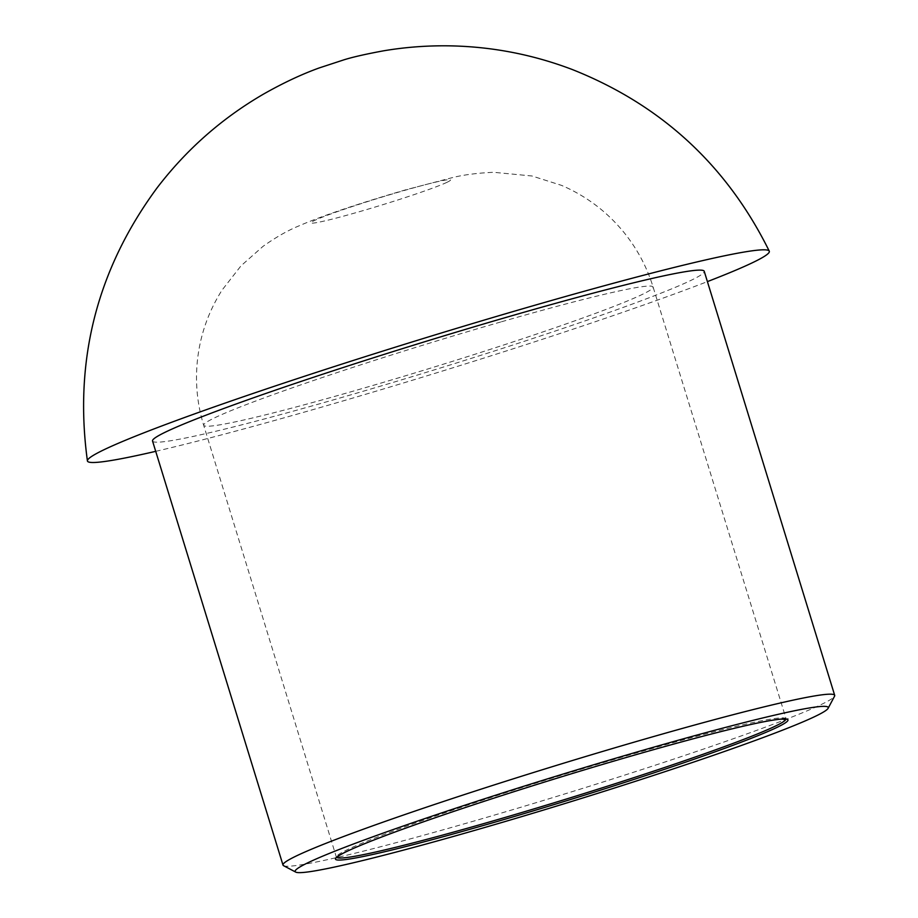 <?xml version="1.0" encoding="UTF-8"?>
<svg xmlns="http://www.w3.org/2000/svg" width="918" height="918" viewBox="0 0 918 918"><rect width="100%" height="100%" fill="white"/><g stroke="black" fill="none" stroke-linecap="round" stroke-linejoin="round"><path stroke-width="0.69" stroke-dasharray="4.59 3.44" d="M283.593 865.697A288.608 14.86 162.9 0 0 523.03 806.612A288.608 14.86 162.9 0 0 820.038 705.093A288.608 14.86 162.9 0 0 834.554 696.2M155.716 451.335A356.7 18.36 162.9 0 0 707.411 281.608M152.537 441.019A288.608 14.86 162.9 0 0 385.526 384.653A288.608 14.86 162.9 0 0 689.579 281.046A288.608 14.86 162.9 0 0 704.232 271.292M785.946 719.173A235.1 12.106 162.9 0 0 785.934 718.828A235.1 12.106 162.9 0 0 557.662 776.387A235.1 12.106 162.9 0 0 336.516 857.079A235.1 12.106 162.9 0 0 336.711 857.378M500.746 321.977A235.1 12.106 162.9 0 0 203.681 425.286A235.1 12.106 162.9 0 0 393.478 379.375A235.1 12.106 162.9 0 0 641.154 294.965A235.1 12.106 162.9 0 0 653.1 287.024A235.1 12.106 162.9 0 0 500.746 321.977M446.814 182.395A72.958 3.752 162.9 0 0 403.231 190.783A72.958 3.752 162.9 0 0 314.748 220.377A72.958 3.752 162.9 0 0 358.318 212.001A72.958 3.752 162.9 0 0 446.814 182.395M336.516 857.63L203.681 425.286C197.703 405.767 195.465 385.789 196.968 365.341C199.114 338.237 207.457 313.199 221.984 290.203L241.009 265.818L263.007 246.368C275.687 237.395 287.449 230.659 298.258 226.184C326.601 213.837 368.829 200.594 406.031 189.728L451.472 177.851C462.821 174.913 476.878 173.066 493.632 172.297L532.004 175.992L561.46 185.344C586.441 196.096 607.486 212.047 624.573 233.195C637.505 249.386 647.006 267.322 653.1 287.024L786.244 719.276"/><path stroke-width="1.38" d="M814.094 716.912A278.877 14.355 162.9 0 0 828.116 708.317A278.877 14.355 162.9 0 0 557.478 775.779A278.877 14.355 162.9 0 0 295.722 872.1A278.877 14.355 162.9 0 0 527.093 815.012A278.877 14.355 162.9 0 0 814.094 716.912M828.116 708.317L834.554 696.2A288.608 14.86 162.9 0 0 834.691 695.351A288.608 14.86 162.9 0 0 554.472 766.014A288.608 14.86 162.9 0 0 282.996 865.077A288.608 14.86 162.9 0 0 283.593 865.697L295.722 872.1M707.411 281.608A356.7 18.36 162.9 0 0 751.211 263.317A356.7 18.36 162.9 0 0 769.273 251.142A356.7 18.36 162.9 0 0 538.166 304.294A356.7 18.36 162.9 0 0 87.417 460.905A356.7 18.36 162.9 0 0 155.716 451.335M834.691 695.351L704.232 271.292A288.608 14.86 162.9 0 0 424.024 341.955A288.608 14.86 162.9 0 0 152.537 441.019L282.996 865.077M775.94 727.894A236.718 12.186 162.9 0 0 517.683 790.501A236.718 12.186 162.9 0 0 391.493 850.114A236.718 12.186 162.9 0 0 775.94 727.894M336.711 857.378A235.1 12.106 162.9 0 0 529.445 810.238A235.1 12.106 162.9 0 0 774 726.758A235.1 12.106 162.9 0 0 785.946 719.173M786.244 719.276L780.311 719.184C767.792 720.4 742.719 725.886 705.093 735.651C660.111 747.424 608.841 762.192 551.259 779.967C487.997 799.589 435.017 817.272 392.319 833.016C364.113 843.493 346.384 850.997 339.132 855.542L336.516 857.63M87.417 460.905C73.715 360.51 96.941 269.49 157.104 187.846C186.354 149.623 221.708 118.445 263.168 94.302C282.801 83.125 301.494 74.335 319.234 67.932L344.043 59.796C352.776 57.065 365.938 54.07 383.54 50.823C406.077 47.013 428.97 45.372 452.207 45.9C493.414 46.933 533.301 54.759 571.891 69.366C661.029 104.675 726.826 165.263 769.273 251.142"/></g></svg>
